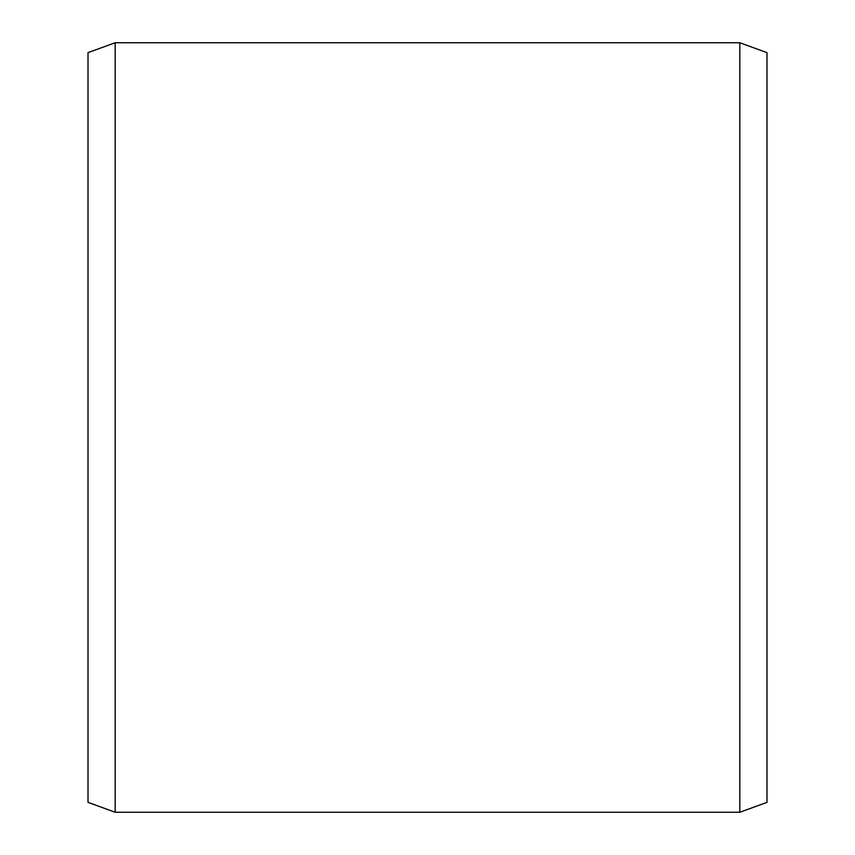 <?xml version="1.0" encoding="UTF-8"?>
<svg xmlns="http://www.w3.org/2000/svg" width="855" height="855" viewBox="0 0 855 855"><rect width="100%" height="100%" fill="white"/><g stroke="black" fill="none" stroke-linecap="round" stroke-linejoin="round"><path stroke-width="1.28" d="M88.012 52.636L88.012 802.364L115.169 812.25L115.169 42.75L88.012 52.636M739.832 812.25L766.988 802.364L766.988 52.636L739.832 42.75L739.832 812.25L115.169 812.25M739.832 42.75L115.169 42.75"/></g></svg>
